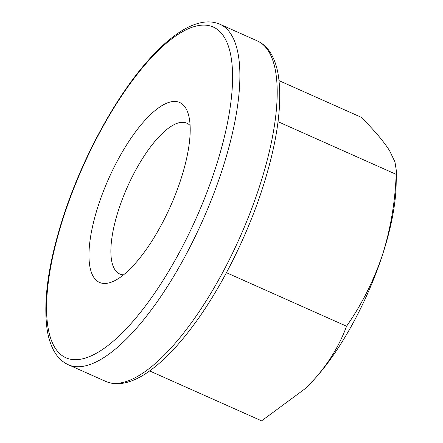 <?xml version="1.0" encoding="UTF-8"?>
<svg xmlns="http://www.w3.org/2000/svg" width="443" height="443" viewBox="0 0 443 443"><rect width="100%" height="100%" fill="white"/><g stroke="black" fill="none" stroke-linecap="round" stroke-linejoin="round"><path stroke-width="0.66" d="M279.04 80.643L360.884 117.124C373.704 129.611 383.256 140.785 389.547 150.648L394.968 161.972L396.441 171.352L396.18 174.359C395.112 202.412 390.51 229.358 382.381 255.196C373.549 281.084 361.604 304.756 346.548 326.22C339.737 344.815 329.249 362.219 315.095 378.444L304.845 388.915L261.614 420.85L149.645 370.946M346.548 326.22L226.445 272.689M396.18 174.359L278.049 121.703M190.108 125.485A82.531 28.363 -66 0 0 186.88 123.193A82.531 28.363 -66 0 0 118.768 209.312A82.531 28.363 -66 0 0 119.682 273.957A82.531 28.363 -66 0 0 123.542 274.826M396.441 171.352L396.136 185.08A143.765 49.406 114 0 1 382.381 255.196A143.765 49.406 114 0 1 315.095 378.444A143.765 49.406 114 0 1 305.598 388.206L304.845 388.915M98.39 205.281A98.501 33.851 -66 0 0 113.574 281.244A98.501 33.851 -66 0 0 170.5 206.25A98.501 33.851 -66 0 0 188.214 113.779A98.501 33.851 -66 0 0 148.112 116.974A98.501 33.851 -66 0 0 98.39 205.281M68.277 364.722A186.359 64.041 -66 0 0 202.639 220.575A186.359 64.041 -66 0 0 220.016 24.287C215.171 22.172 209.927 21.458 204.278 22.15C196.205 23.191 187.694 26.718 178.75 32.738C169.342 39.045 159.657 47.717 149.69 58.758C116.498 95.151 82.448 157.437 63.382 216.394C48.719 261.868 43.248 299.197 46.975 328.379C48.481 339.056 51.543 347.744 56.167 354.45C59.428 359.112 63.465 362.535 68.277 364.722L105.567 381.34A186.359 64.041 114 0 0 259.365 186.891A186.359 64.041 114 0 0 257.305 40.911C262.101 43.087 266.121 46.493 269.372 51.122C274.012 57.823 277.091 66.511 278.597 77.193C282.341 106.381 276.875 143.731 262.201 189.233C246.696 236.95 221.478 287.175 194.693 323.617C178.23 346.072 162.216 362.54 146.639 373.017C137.684 379.014 129.168 382.508 121.089 383.505C115.523 384.153 110.346 383.433 105.567 381.34M63.875 216.012A181.032 62.214 -66 0 0 130.552 324.121A181.032 62.214 -66 0 0 224.308 37.267A181.032 62.214 -66 0 0 63.875 216.012M220.016 24.287L257.305 40.911"/></g></svg>
